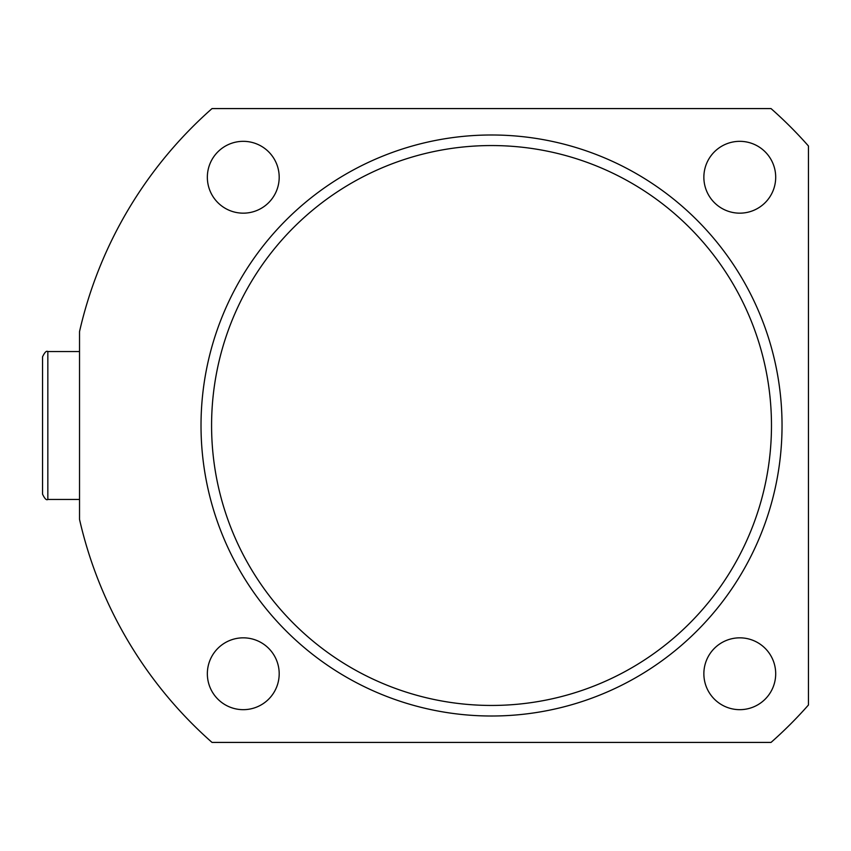 <?xml version="1.0" encoding="UTF-8"?>
<svg xmlns="http://www.w3.org/2000/svg" width="851" height="851" viewBox="0 0 851 851"><rect width="100%" height="100%" fill="white"/><g stroke="black" fill="none" stroke-linecap="round" stroke-linejoin="round"><path stroke-width="1.28" d="M771.474 425.5A279.947 279.947 0 0 0 491.527 145.553A279.947 279.947 0 0 0 211.58 425.5A279.947 279.947 0 0 0 491.527 705.447A279.947 279.947 0 0 0 771.474 425.5M201.017 425.5A290.51 290.51 0 0 1 491.527 134.99A290.51 290.51 0 0 1 782.037 425.5A290.51 290.51 0 0 1 491.527 716.01A290.51 290.51 0 0 1 201.017 425.5M775.697 673.758A35.923 35.923 0 0 1 739.785 709.67A35.923 35.923 0 0 1 703.862 673.758A35.923 35.923 0 0 1 739.785 637.835A35.923 35.923 0 0 1 775.697 673.758M775.697 177.242A35.923 35.923 0 0 1 739.785 213.165A35.923 35.923 0 0 1 703.862 177.242A35.923 35.923 0 0 1 739.785 141.33A35.923 35.923 0 0 1 775.697 177.242M279.192 177.242A35.923 35.923 0 0 1 243.269 213.165A35.923 35.923 0 0 1 207.346 177.242A35.923 35.923 0 0 1 243.269 141.33A35.923 35.923 0 0 1 279.192 177.242M279.192 673.758A35.923 35.923 0 0 1 243.269 709.67A35.923 35.923 0 0 1 207.346 673.758A35.923 35.923 0 0 1 243.269 637.835A35.923 35.923 0 0 1 279.192 673.758M808.45 146L808.45 705A422.564 422.564 0 0 1 771.027 742.423L212.027 742.423A422.564 422.564 0 0 1 79.526 519.397L79.526 331.603A422.564 422.564 0 0 1 212.027 108.577L771.027 108.577A422.564 422.564 0 0 1 808.45 146M42.55 425.5L42.55 356.835C44.699 352.282 46.465 350.527 47.837 351.548L47.837 499.452C46.465 500.473 44.699 498.718 42.55 494.165L42.55 425.5M79.526 351.548L47.837 351.548M79.526 499.452L47.837 499.452"/></g></svg>
